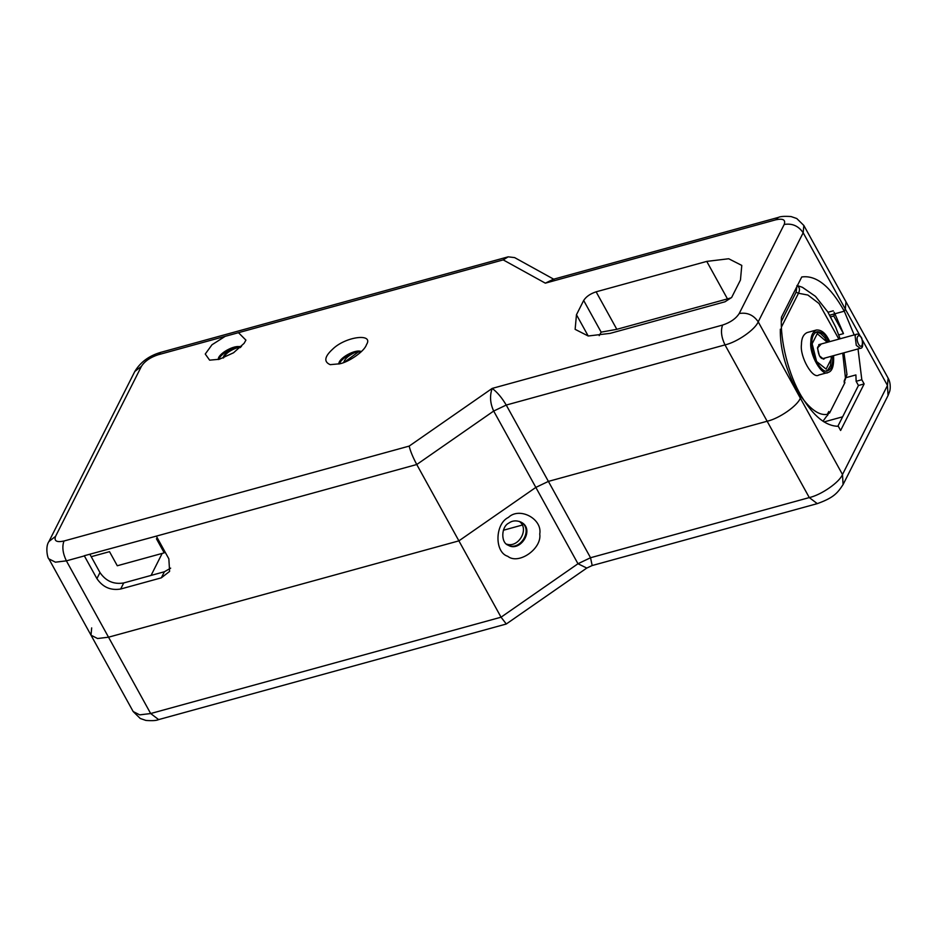 <?xml version="1.0" encoding="UTF-8"?>
<svg xmlns="http://www.w3.org/2000/svg" width="937" height="937" viewBox="0 0 937 937"><rect width="100%" height="100%" fill="white"/><g stroke="black" fill="none" stroke-linecap="round" stroke-linejoin="round"><path stroke-width="1.41" d="M829.737 341.642L828.437 339.077C825.087 332.752 821.093 329.719 816.478 329.988C812.719 331.803 810.833 335.821 810.821 342.028C809.076 354.373 822.241 377.061 828.144 372.434C832.267 371.38 834.071 365.781 833.59 355.65M828.144 372.446L818.762 375.023C812.847 379.649 799.694 356.95 801.44 344.617C801.451 338.398 803.337 334.392 807.097 332.576L816.478 329.988M832.712 355.896C833.005 364.833 831.318 369.764 827.664 370.665C822.241 374.905 810.177 354.104 811.782 342.801C811.793 337.109 813.515 333.42 816.959 331.757C821.199 331.511 824.853 334.286 827.933 340.084L828.858 341.888M829.573 413.018L828.765 411.554L828.003 413.451L829.573 413.018L844.905 382.659L844.096 381.195L846.954 374.285M796.872 286.628L796.11 292.215L798.488 293.258C800.151 289.674 799.636 287.097 796.954 285.516M826.598 416.239L822.979 421.24M828.835 412.807L827.43 415.583M847.001 374.542L844.167 382.448M844.741 380.305L845.502 378.407L842.726 353.132M91.217 556.695L109.512 551.67L117.289 565.761L164.221 552.853L156.432 538.763L157.603 538.447M164.853 551.588L164.221 552.853M354.736 352.57C348.33 355.568 344.664 358.883 343.715 362.514M238.139 347.416C230.361 350.028 225.524 353.495 223.638 357.829M241.523 346.374C234.004 346.409 223.439 353.53 223.135 358.028M151.056 575.435L162.171 553.427M507.866 545.029C519.953 551.788 534.195 528.937 520.632 521.932M360.827 352.113C354.245 350.59 340.424 358.766 339.557 363.861M240.259 347.615C233.676 346.093 219.844 354.268 218.977 359.363M238.466 332.682L245.916 340.131L244.088 343.352L233.536 352.78L219.328 359.269L209.63 360.159L205.25 354.034L211.985 344.769L225.196 336.336L503.204 259.889L508.182 256.832L514.636 257.605L554.06 279.39M506.612 544.139C518.676 548.286 529.803 528.562 519.203 521.347M834.035 312.185L834.89 313.778L829.713 315.172M833.274 310.815L827.992 312.267M858.023 348.927L861.817 379.731L864.137 383.936L840.618 430.481L838.31 426.288C825.708 426.194 813.398 416.145 801.369 396.14L800.35 398.166L758.209 321.824C753.5 314.961 747.164 312.197 739.211 313.52C735.943 318.627 730.415 322.469 722.603 325.057C720.553 330.691 721.349 337.297 725.004 344.898C737.021 342.216 755.281 329.531 758.209 321.824L803.173 232.774L803.841 225.466L796.755 218.52L791.086 216.564C784.667 216.096 780.427 216.377 778.354 217.407L775.754 219.808C783.039 218.251 785.85 219.797 784.187 224.47C792.14 223.135 798.476 225.899 803.173 232.774L845.326 309.116L845.994 301.808L845.326 309.116L844.272 311.189L834.89 313.778L844.272 311.189L854.169 334.919M553.662 279.179L545.334 283.161L553.357 279.273M722.603 325.057L492.183 388.41L409.176 446.094C410.254 450.873 412.772 457.01 416.754 464.518L493.682 411.05L506.238 405.053L725.004 344.898L767.145 421.24C779.162 418.558 797.422 405.873 800.35 398.166C797.422 405.873 779.162 418.558 767.145 421.24L548.391 481.395L535.835 487.404L548.391 481.395L506.238 405.053C501.845 397.651 497.16 392.111 492.183 388.41C489.594 395.73 490.098 403.273 493.682 411.05L535.835 487.404L458.896 540.86L108.528 637.195L97.553 638.519L91.006 635.192L97.553 638.519L108.528 637.195L66.386 560.853C62.732 553.252 61.936 546.646 63.985 541.012C56.7 542.57 53.889 541.024 55.564 536.362L48.947 541.492L134.799 371.474L141.417 366.344C144.685 361.237 150.213 357.395 158.025 354.807L160.614 352.394C149.065 355.779 140.456 362.139 134.799 371.474M123.719 582.943C113.775 584.606 105.858 581.139 99.978 572.566L96.909 578.633C102.801 587.218 110.707 590.673 120.662 589.022L123.719 582.943L164.397 571.757L161.328 577.836L169.597 571.418L168.859 558.85L156.315 536.128L416.754 464.518L458.896 540.86L108.528 637.195L150.67 713.537L139.695 714.861L133.159 711.534L140.245 718.48L145.914 720.436C152.333 720.904 156.573 720.623 158.646 719.593L150.67 713.537L501.049 617.202L458.896 540.86L535.835 487.404L577.977 563.746L586.785 568.056L592.172 565.526L590.533 557.738L577.977 563.746L501.049 617.202L506.296 623.983L586.785 568.056M89.847 554.2L99.978 572.566M170.663 568.15L164.397 571.757M339.908 363.767L330.211 364.657C323.675 361.846 324.436 356.739 332.494 349.325C345.238 336.477 374.156 332.811 366.484 344.629C364.434 351.609 348.423 362.069 339.908 363.767M588.202 335.996L576.466 314.738L583.669 300.472L601.156 332.143L616.827 329.32L596.119 291.817L706.756 261.4L727.463 298.891L731.305 297.779M576.466 314.738L575.131 329.344L588.213 335.996L610.163 333.361L725.015 301.784L731.645 297.474L740.453 280.022L741.788 265.417L728.705 258.753L706.756 261.4M596.119 291.817C590.263 293.761 586.117 296.642 583.669 300.472M96.909 578.633L84.271 555.735L156.315 536.128M161.328 577.836L120.662 589.022M862.532 340.283L887.468 385.458L888.053 395.508L889.576 391.607C889.998 390.998 891.415 383.959 888.135 378.15L887.468 385.458L842.492 474.509L800.35 398.166L801.369 396.14C788.696 375.257 779.935 340.564 781.435 317.21L801.744 276.977C816.256 274.916 830.44 286.324 844.272 311.189L845.326 309.116L859.803 335.352M601.156 332.143L599.223 335.645M727.463 298.891L616.827 329.32M218.298 359.539C217.525 353.94 235.234 344.008 240.762 347.135M338.878 364.024C338.105 358.438 355.802 348.505 361.342 351.633M508.779 523.115C512.305 520.515 516.369 520.187 520.995 522.12C535.46 529.007 520.246 552.795 508.229 545.24C500.663 542.816 501.143 526.699 508.779 523.115M508.428 517.411C519.543 506.612 542.558 518.829 539.759 534.031C542.031 548.789 518.501 565.14 507.737 556.285C494.349 552.326 494.865 523.76 508.428 517.411M508.006 545.123C520.07 552.186 534.699 528.972 520.785 522.003M843.487 333.631L834.89 313.778L833.754 316.015L843.487 333.631L838.779 334.919M830.662 316.858L833.754 316.015M846.498 377.517L855.903 374.929L856.137 381.3L858.444 385.494L837.842 426.3M592.125 565.55L817.275 503.637L809.287 497.582L590.533 557.738L548.391 481.395L767.145 421.24L809.287 497.582C821.304 494.912 839.564 482.215 842.492 474.509L843.077 484.57C837.725 492.639 834.258 497.57 817.275 503.637M84.365 555.91L66.386 560.853L55.412 562.177L48.865 558.85L91.006 635.192L91.674 627.884M856.137 381.3L861.817 379.731M824.033 421.931L842.632 416.813M858.444 385.494L864.137 383.936M828.765 411.554L827.359 414.33C817.978 416.005 807.366 407.302 795.548 388.211C784.948 366.695 779.889 347.018 780.345 329.18M860.213 348.33C862.883 348.435 863.399 345.062 861.782 338.187C859.709 334.825 857.905 333.537 856.359 334.322L855.071 335.516L856.266 345.331L860.213 348.33L822.604 358.672M858.339 343.891C856.594 339.698 856.652 336.945 858.526 335.633C863.937 335.622 863.551 352.406 858.339 343.891M823.447 358.438L823.002 358.637C822.991 358.883 818.469 359.14 817.638 347.322L819.594 344.429M821.339 343.949L817.474 348.025L819.43 355.837L823.646 359.211L825.192 357.957M831.154 356.318L831.224 359.012L826.129 369.096L816.596 361.471L812.145 343.762L817.24 333.689L827.301 342.31M781.446 327.013L798.488 293.258L807.905 295.05L819.02 303.518L838.873 339.124M796.11 292.215L781.341 321.485M358.239 352.031L344.207 362.326M158.025 354.807L225.196 336.336M503.204 259.889L545.334 283.161L775.754 219.808M55.564 536.362L141.417 366.344M409.176 446.094L63.985 541.012M784.187 224.47L739.211 313.52M856.359 334.322L818.751 344.664M826.434 370.829L828.039 369.728L830.533 365.559L831.388 356.247M827.535 342.239L824.736 337.613L820.765 333.713L817.673 332.354L814.792 332.436M797.399 285.598L802.4 287.308L815.448 296.338L827.746 311.857L835.652 327.048L840.114 338.784M843.968 352.792L846.966 374.519M522.096 525.107L503.38 530.26M508.182 256.832L160.614 352.394M888.135 378.15L803.841 225.466M778.354 217.407L553.275 279.296M48.865 558.85C47.857 559.143 44.871 547.056 48.947 541.492M888.053 395.508L843.077 484.57M91.006 635.192L133.159 711.534M158.646 719.593L506.214 624.03"/></g></svg>
